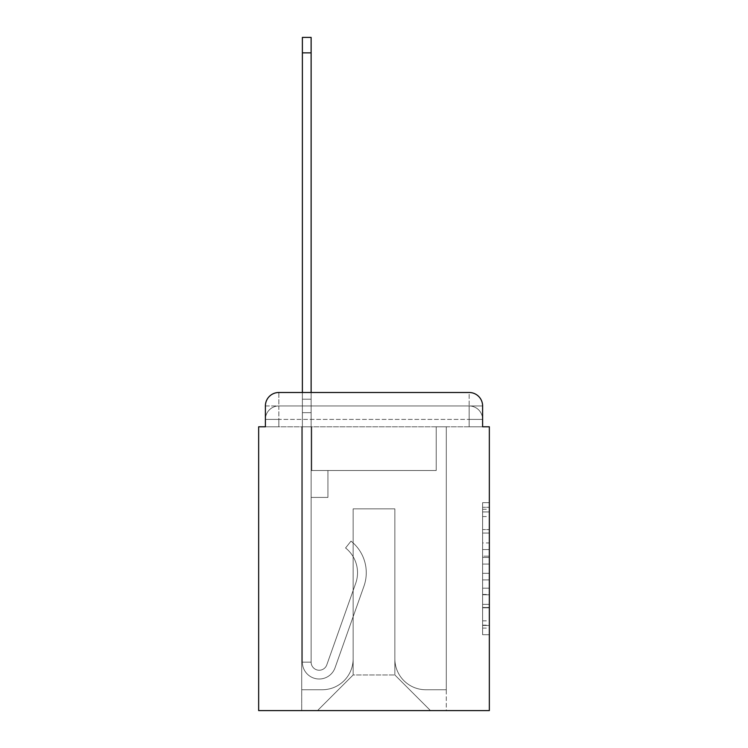 <?xml version="1.0" encoding="UTF-8"?>
<svg xmlns="http://www.w3.org/2000/svg" width="748" height="748" viewBox="0 0 748 748"><rect width="100%" height="100%" fill="white"/><g stroke="black" fill="none" stroke-linecap="round" stroke-linejoin="round"><path stroke-width="0.56" stroke-dasharray="3.74 2.81" d="M482.61 542.955L482.61 564.076L489.342 564.076L489.342 628.105L489.342 509.285L489.342 564.076L482.61 564.076L482.61 507.303L482.61 634.706L482.61 502.684L482.61 625.468L489.342 625.468L482.61 625.468L489.342 625.468L482.61 625.468L482.61 604.347L482.61 634.706L489.342 634.706L489.342 502.684L489.342 625.141L489.342 573.314L482.61 573.314L489.342 573.314L489.342 604.347L489.342 511.922L482.61 511.922L489.342 511.922L489.342 634.706L489.342 509.285L489.342 634.706L482.61 634.706L482.61 502.684L489.342 502.684L489.342 509.285L489.342 502.684L489.342 509.285L489.342 502.684L489.342 507.303L489.342 502.684L482.61 502.684L482.61 511.922L489.342 511.922L482.61 511.922L482.61 542.955L489.342 542.955M278.836 426.79L265.39 426.79L265.39 419.394L469.164 419.394L265.39 419.394L278.836 419.394L278.836 405.949L469.164 405.949L278.836 405.949L469.164 405.949L469.164 419.394L482.61 419.394L469.164 419.394L469.164 405.949L469.164 419.394L482.61 419.394L469.164 419.394L482.61 419.394L469.164 419.394L482.61 419.394L469.164 419.394L482.61 419.394L469.164 419.394L482.61 419.394L469.164 419.394L482.61 419.394L469.164 419.394L482.61 419.394L469.164 419.394L482.61 419.394L469.164 419.394L482.61 419.394L469.164 419.394L482.61 419.394L469.164 419.394L482.61 419.394L469.164 419.394L482.61 419.394L469.164 419.394L482.61 419.394L469.164 419.394L482.61 419.394L469.164 419.394L482.61 419.394L469.164 419.394L482.61 419.394L469.164 419.394L469.164 405.949L469.164 419.394L469.164 405.949L469.164 419.394L469.164 405.949L469.164 419.394L469.164 405.949L469.164 419.394L469.164 405.949L469.164 419.394L469.164 405.949L469.164 419.394L469.164 405.949L469.164 419.394L469.164 405.949L469.164 419.394L469.164 405.949L469.164 419.394L469.164 405.949L469.164 419.394L469.164 405.949L469.164 419.394L469.164 405.949L469.164 419.394L469.164 405.949L469.164 419.394L469.164 405.949L469.164 419.394L469.164 405.949L469.164 419.394L469.164 405.949L482.61 405.949L278.836 405.949L469.164 405.949L278.836 405.949L469.164 405.949L278.836 405.949L469.164 405.949L278.836 405.949L469.164 405.949L278.836 405.949L469.164 405.949L278.836 405.949L469.164 405.949L278.836 405.949L469.164 405.949L278.836 405.949L469.164 405.949L469.164 426.79L265.39 426.79L265.39 419.394L278.836 419.394L278.836 405.949L265.39 405.949A13.455 13.455 0 0 1 278.836 392.494A13.455 13.455 0 0 0 265.39 405.949L278.836 405.949A13.455 13.455 0 0 0 265.39 419.394L278.836 419.394L265.39 419.394L278.836 419.394L265.39 419.394L278.836 419.394L265.39 419.394L278.836 419.394L265.39 419.394L278.836 419.394L265.39 419.394L278.836 419.394L265.39 419.394L278.836 419.394L265.39 419.394L278.836 419.394L265.39 419.394L278.836 419.394L265.39 419.394L278.836 419.394L265.39 419.394L278.836 419.394L265.39 419.394L278.836 419.394L265.39 419.394L278.836 419.394L265.39 419.394L278.836 419.394L265.39 419.394L265.39 426.79L265.39 419.394L265.39 426.79L265.39 419.394L265.39 426.79L265.39 419.394L265.39 426.79L265.39 419.394L265.39 426.79L265.39 419.394L265.39 426.79L265.39 419.394L265.39 426.79L265.39 419.394L265.39 426.79L258.658 426.79L258.658 710.6L489.342 710.6L489.342 426.79L482.61 426.79L482.61 405.949A13.455 13.455 0 0 0 469.164 392.494L278.836 392.494A13.455 13.455 0 0 0 265.39 405.949L265.39 426.79L482.61 426.79L469.164 426.79L482.61 426.79L469.164 426.79L482.61 426.79L469.164 426.79L482.61 426.79L469.164 426.79L482.61 426.79L469.164 426.79L482.61 426.79L469.164 426.79L482.61 426.79L469.164 426.79L482.61 426.79L469.164 426.79L482.61 426.79L469.164 426.79L482.61 426.79L469.164 426.79L482.61 426.79L469.164 426.79L482.61 426.79L469.164 426.79L482.61 426.79L469.164 426.79L482.61 426.79L469.164 426.79L482.61 426.79L469.164 426.79L482.61 426.79L469.164 426.79L482.61 426.79L469.164 426.79L469.164 392.494L278.836 392.494L278.836 405.949A13.455 13.455 0 0 0 265.39 419.394L278.836 419.394L265.39 419.394A13.455 13.455 0 0 1 278.836 405.949A13.455 13.455 0 0 0 265.39 419.394A13.455 13.455 0 0 1 278.836 405.949A13.455 13.455 0 0 0 265.39 419.394A13.455 13.455 0 0 1 278.836 405.949A13.455 13.455 0 0 0 265.39 419.394A13.455 13.455 0 0 1 278.836 405.949A13.455 13.455 0 0 0 265.39 419.394A13.455 13.455 0 0 1 278.836 405.949A13.455 13.455 0 0 0 265.39 419.394A13.455 13.455 0 0 1 278.836 405.949A13.455 13.455 0 0 0 265.39 419.394A13.455 13.455 0 0 1 278.836 405.949A13.455 13.455 0 0 0 265.39 419.394A13.455 13.455 0 0 1 278.836 405.949L278.836 392.494A13.455 13.455 0 0 0 265.39 405.949L265.39 426.79L278.836 426.79L278.836 419.394L278.836 426.79L278.836 419.394L278.836 426.79L278.836 419.394L278.836 426.79L278.836 419.394L278.836 426.79L278.836 419.394L278.836 426.79L278.836 419.394L278.836 426.79L278.836 419.394L278.836 426.79L278.836 419.394L278.836 426.79L278.836 419.394L278.836 426.79L278.836 419.394L278.836 426.79L278.836 419.394L278.836 426.79L278.836 419.394L278.836 426.79L278.836 419.394L278.836 426.79L278.836 419.394L278.836 426.79L278.836 419.394L278.836 426.79L278.836 419.394L278.836 426.79L265.39 426.79L278.836 426.79M489.342 556.157L489.342 549.556L489.342 556.157L482.61 556.157L482.61 529.584L482.61 607.806L482.61 588.171L489.342 588.171L482.61 588.171L482.61 634.706L489.342 634.706L482.61 634.706L489.342 634.706L482.61 634.706L482.61 502.684L489.342 502.684L482.61 502.684L489.342 502.684L482.61 502.684L482.61 556.157L489.342 556.157M302.379 392.494L311.121 392.494L311.121 399.217L311.121 37.4L311.121 470.511L327.933 470.511L311.121 470.511L327.933 470.511L311.121 470.511L311.121 662.176A8.069 8.069 0 0 0 326.792 664.869A8.069 8.069 0 0 1 311.121 662.176A8.069 8.069 0 0 0 326.792 664.869L355.711 583.29A31.612 31.612 0 0 0 345.567 547.975A31.612 31.612 0 0 1 355.711 583.29A31.612 31.612 0 0 0 345.567 547.975L350.999 541.122A40.355 40.355 0 0 1 363.949 586.208L335.039 667.796A16.811 16.811 0 0 1 302.379 662.176L302.379 399.217L311.121 399.217L311.121 37.4L311.121 470.511L311.121 37.4L311.121 470.511L327.933 470.511L327.933 497.411L327.933 470.511L327.933 497.411L311.121 497.411L311.121 662.176L302.379 662.176L302.379 399.217L311.121 399.217L311.121 37.4L311.121 470.511L327.933 470.511L311.121 470.511L311.121 497.411L311.121 37.4L311.121 470.511L327.933 470.511L311.121 470.511L327.933 470.511L327.933 497.411L311.121 497.411L311.121 662.176L302.379 662.176L302.379 37.4L302.379 412.672L302.379 399.217L311.121 399.217L311.121 37.4L311.121 662.176A8.069 8.069 0 0 0 326.792 664.869L355.711 583.29A31.612 31.612 0 0 0 345.567 547.975L350.999 541.122A40.355 40.355 0 0 1 363.949 586.208L335.039 667.796A16.811 16.811 0 0 1 302.379 662.176L302.379 399.217L311.121 399.217L311.121 37.4L311.121 470.511L311.121 37.4L311.121 470.511L327.933 470.511L327.933 497.411L311.121 497.411L311.121 470.511L327.933 470.511L311.121 470.511L311.121 662.176A8.069 8.069 0 0 0 326.792 664.869A8.069 8.069 0 0 1 311.121 662.176L302.379 662.176L302.379 399.217L311.121 399.217L311.121 37.4L311.121 470.511L311.121 37.4L311.121 470.511L327.933 470.511L311.121 470.511L327.933 470.511L327.933 497.411L311.121 497.411L311.121 662.176L302.379 662.176L302.379 399.217L311.121 399.217L311.121 37.4L311.121 412.672L311.121 37.4L302.379 37.4L302.379 412.672L302.379 399.217L311.121 399.217L311.121 497.411L311.121 399.217L302.379 399.217L311.121 399.217L302.379 399.217L302.379 37.4L302.379 412.672L302.379 399.217L311.121 399.217L302.379 399.217L311.121 399.217L302.379 399.217L302.379 37.4L302.379 412.672L302.379 399.217L311.121 399.217L302.379 399.217L311.121 399.217L302.379 399.217L302.379 37.4L302.379 412.672L302.379 399.217L311.121 399.217L302.379 399.217L311.121 399.217L302.379 399.217L302.379 37.4L302.379 412.672L302.379 399.217L311.121 399.217L302.379 399.217L311.121 399.217L302.379 399.217L302.379 37.4L302.379 412.672L302.379 399.217L311.121 399.217L302.379 399.217L311.121 399.217L302.379 399.217L302.379 37.4L302.379 412.672L302.379 399.217L311.121 399.217L302.379 399.217L311.121 399.217L302.379 399.217L302.379 37.4L302.379 412.672L302.379 399.217L311.121 399.217L302.379 399.217L311.121 399.217L302.379 399.217L302.379 37.4L302.379 412.672L302.379 399.217L311.121 399.217L302.379 399.217L311.121 399.217L302.379 399.217L302.379 37.4L302.379 412.672L302.379 399.217L311.121 399.217L302.379 399.217L311.121 399.217L302.379 399.217L302.379 37.4L302.379 412.672L302.379 399.217L311.121 399.217L302.379 399.217L311.121 399.217L302.379 399.217L302.379 37.4L302.379 412.672L311.121 412.672L311.121 470.511L327.933 470.511L327.933 497.411L327.933 470.511L311.121 470.511L327.933 470.511L311.121 470.511L311.121 662.176A8.069 8.069 0 0 0 326.792 664.869L355.711 583.29A31.612 31.612 0 0 0 345.567 547.975A31.612 31.612 0 0 1 355.711 583.29A31.612 31.612 0 0 0 345.567 547.975L350.999 541.122A40.355 40.355 0 0 1 363.949 586.208L335.039 667.796A16.811 16.811 0 0 1 302.379 662.176L302.379 412.672L311.121 412.672L311.121 399.217L302.379 399.217L311.121 399.217L302.379 399.217L311.121 399.217L311.121 470.511L311.121 412.672L311.121 470.511L327.933 470.511L327.933 497.411L327.933 470.511L327.933 497.411L311.121 497.411L311.121 662.176A8.069 8.069 0 0 0 326.792 664.869L355.711 583.29A31.612 31.612 0 0 0 345.567 547.975L350.999 541.122A40.355 40.355 0 0 1 363.949 586.208L335.039 667.796A16.811 16.811 0 0 1 302.379 662.176L302.379 412.672L311.121 412.672L311.121 399.217L302.379 399.217L302.379 37.4L302.379 412.672L311.121 412.672L311.121 470.511L327.933 470.511L311.121 470.511L311.121 497.411L311.121 399.217L302.379 399.217L311.121 399.217L302.379 399.217L302.379 37.4L302.379 412.672L311.121 412.672L311.121 470.511L327.933 470.511L311.121 470.511L327.933 470.511L327.933 497.411L311.121 497.411L311.121 662.176L302.379 662.176L302.379 412.672L311.121 412.672L311.121 399.217L302.379 399.217L311.121 399.217L302.379 399.217L311.121 399.217L302.379 399.217L302.379 37.4L302.379 412.672L311.121 412.672L311.121 662.176L302.379 662.176L302.379 412.672L311.121 412.672L311.121 399.217L302.379 399.217L311.121 399.217L302.379 399.217L302.379 52.865L302.379 412.672L311.121 412.672L311.121 470.511L311.121 412.672L311.121 470.511L327.933 470.511L327.933 497.411L311.121 497.411L311.121 470.511L327.933 470.511L311.121 470.511L311.121 662.176A8.069 8.069 0 0 0 326.792 664.869A8.069 8.069 0 0 1 311.121 662.176A8.069 8.069 0 0 0 326.792 664.869L355.711 583.29A31.612 31.612 0 0 0 345.567 547.975A31.612 31.612 0 0 1 355.711 583.29A31.612 31.612 0 0 0 345.567 547.975L350.999 541.122A40.355 40.355 0 0 1 363.949 586.208L335.039 667.796A16.811 16.811 0 0 1 302.379 662.176L302.379 412.672L311.121 412.672L311.121 470.511L327.933 470.511L311.121 470.511L327.933 470.511L327.933 497.411L311.121 497.411L311.121 662.176L302.379 662.176L302.379 412.672L311.121 412.672L311.121 497.411L311.121 470.511L327.933 470.511L327.933 497.411L327.933 470.511L311.121 470.511L327.933 470.511L311.121 470.511L311.121 662.176L302.379 662.176L302.379 412.672L311.121 412.672L311.121 470.511L327.933 470.511L327.933 497.411L327.933 470.511L327.933 497.411L311.121 497.411L311.121 662.176A8.069 8.069 0 0 0 326.792 664.869L355.711 583.29A31.612 31.612 0 0 0 345.567 547.975L350.999 541.122A40.355 40.355 0 0 1 363.949 586.208L335.039 667.796A16.811 16.811 0 0 1 302.379 662.176L302.379 412.672L311.121 412.672L311.121 470.511L327.933 470.511L311.121 470.511L311.121 497.411L311.121 470.511L327.933 470.511L311.121 470.511L327.933 470.511L327.933 497.411L311.121 497.411L311.121 662.176A8.069 8.069 0 0 0 326.792 664.869A8.069 8.069 0 0 1 311.121 662.176L302.379 662.176L302.379 412.672L311.121 412.672L311.121 662.176L302.379 662.176L302.379 412.672L311.121 412.672L311.121 470.511L327.933 470.511L327.933 497.411L311.121 497.411L311.121 470.511L327.933 470.511L311.121 470.511L311.121 662.176A8.069 8.069 0 0 0 326.792 664.869L355.711 583.29A31.612 31.612 0 0 0 345.567 547.975A31.612 31.612 0 0 1 355.711 583.29A31.612 31.612 0 0 0 345.567 547.975L350.999 541.122A40.355 40.355 0 0 1 363.949 586.208L335.039 667.796A16.811 16.811 0 0 1 302.379 662.176L302.379 412.672L311.121 412.672L311.121 470.511L327.933 470.511L311.121 470.511L327.933 470.511L327.933 497.411L311.121 497.411L311.121 662.176A8.069 8.069 0 0 0 326.792 664.869L355.711 583.29A31.612 31.612 0 0 0 345.567 547.975L350.999 541.122A40.355 40.355 0 0 1 363.949 586.208L335.039 667.796A16.811 16.811 0 0 1 302.379 662.176L302.379 412.672L311.121 412.672L311.121 497.411L311.121 470.511L327.933 470.511L327.933 497.411L327.933 470.511L311.121 470.511L327.933 470.511L311.121 470.511L311.121 662.176L302.379 662.176L302.379 412.672L311.121 412.672L311.121 470.511L327.933 470.511L327.933 497.411L327.933 470.511L327.933 497.411L311.121 497.411L311.121 662.176L302.379 662.176L302.379 412.672L311.121 412.672L302.379 412.672L311.121 412.672L302.379 412.672L311.121 412.672L302.379 412.672L311.121 412.672L302.379 412.672L311.121 412.672L302.379 412.672L311.121 412.672L302.379 412.672L311.121 412.672L302.379 412.672L311.121 412.672L302.379 412.672L311.121 412.672L302.379 412.672L302.379 662.176L302.379 399.217L311.121 399.217L302.379 399.217L311.121 399.217L302.379 399.217L302.379 392.494M394.851 658.82A30.939 30.939 0 0 0 425.78 689.75A30.939 30.939 0 0 1 394.851 658.82L394.851 508.846L394.851 658.82A30.939 30.939 0 0 0 425.78 689.75L446.294 689.75L425.78 689.75A30.939 30.939 0 0 1 394.851 658.82L394.851 508.846L353.149 508.846L394.851 508.846L394.851 658.82A30.939 30.939 0 0 0 425.78 689.75L446.294 689.75L425.78 689.75A30.939 30.939 0 0 1 394.851 658.82L394.851 508.846L353.149 508.846L353.149 658.82L353.149 508.846L394.851 508.846L394.851 658.82A30.939 30.939 0 0 0 425.78 689.75L446.294 689.75L425.78 689.75A30.939 30.939 0 0 1 394.851 658.82L394.851 508.846L353.149 508.846L353.149 658.82A30.939 30.939 0 0 1 322.22 689.75A30.939 30.939 0 0 0 353.149 658.82L353.149 508.846L394.851 508.846L394.851 658.82A30.939 30.939 0 0 0 425.78 689.75L446.294 689.75L425.78 689.75A30.939 30.939 0 0 1 394.851 658.82L394.851 508.846L353.149 508.846L353.149 658.82A30.939 30.939 0 0 1 322.22 689.75L301.706 689.75L322.22 689.75A30.939 30.939 0 0 0 353.149 658.82L353.149 508.846L394.851 508.846L394.851 658.82A30.939 30.939 0 0 0 425.78 689.75L446.294 689.75L425.78 689.75A30.939 30.939 0 0 1 394.851 658.82L394.851 508.846L353.149 508.846L353.149 658.82A30.939 30.939 0 0 1 322.22 689.75L301.706 689.75L322.22 689.75A30.939 30.939 0 0 0 353.149 658.82L353.149 508.846L394.851 508.846L394.851 658.82A30.939 30.939 0 0 0 425.78 689.75L446.294 689.75L425.78 689.75A30.939 30.939 0 0 1 394.851 658.82L394.851 508.846L353.149 508.846L353.149 658.82A30.939 30.939 0 0 1 322.22 689.75L301.706 689.75L322.22 689.75A30.939 30.939 0 0 0 353.149 658.82L353.149 508.846L394.851 508.846L394.851 658.82A30.939 30.939 0 0 0 425.78 689.75L446.294 689.75L425.78 689.75A30.939 30.939 0 0 1 394.851 658.82L394.851 508.846L353.149 508.846L353.149 658.82A30.939 30.939 0 0 1 322.22 689.75L301.706 689.75L322.22 689.75A30.939 30.939 0 0 0 353.149 658.82L353.149 508.846L394.851 508.846L394.851 658.82A30.939 30.939 0 0 0 425.78 689.75L446.294 689.75L425.78 689.75A30.939 30.939 0 0 1 394.851 658.82L394.851 508.846L353.149 508.846L353.149 658.82A30.939 30.939 0 0 1 322.22 689.75L301.706 689.75L322.22 689.75A30.939 30.939 0 0 0 353.149 658.82L353.149 508.846L394.851 508.846L394.851 658.82A30.939 30.939 0 0 0 425.78 689.75L446.294 689.75L425.78 689.75A30.939 30.939 0 0 1 394.851 658.82L394.851 508.846L353.149 508.846L353.149 658.82A30.939 30.939 0 0 1 322.22 689.75L301.706 689.75L322.22 689.75A30.939 30.939 0 0 0 353.149 658.82L353.149 508.846L394.851 508.846L394.851 658.82A30.939 30.939 0 0 0 425.78 689.75L446.294 689.75L425.78 689.75A30.939 30.939 0 0 1 394.851 658.82L394.851 508.846L353.149 508.846L353.149 658.82A30.939 30.939 0 0 1 322.22 689.75L301.706 689.75L322.22 689.75A30.939 30.939 0 0 0 353.149 658.82L353.149 508.846L394.851 508.846L394.851 658.82A30.939 30.939 0 0 0 425.78 689.75L446.294 689.75L425.78 689.75A30.939 30.939 0 0 1 394.851 658.82L394.851 508.846L353.149 508.846L353.149 658.82A30.939 30.939 0 0 1 322.22 689.75L301.706 689.75L322.22 689.75A30.939 30.939 0 0 0 353.149 658.82L353.149 508.846L394.851 508.846L394.851 658.82A30.939 30.939 0 0 0 425.78 689.75L446.294 689.75L425.78 689.75A30.939 30.939 0 0 1 394.851 658.82L394.851 508.846L353.149 508.846L353.149 658.82A30.939 30.939 0 0 1 322.22 689.75L301.706 689.75L322.22 689.75A30.939 30.939 0 0 0 353.149 658.82L353.149 508.846L394.851 508.846L394.851 658.82A30.939 30.939 0 0 0 425.78 689.75L446.294 689.75L425.78 689.75A30.939 30.939 0 0 1 394.851 658.82L394.851 508.846L353.149 508.846L353.149 658.82A30.939 30.939 0 0 1 322.22 689.75L301.706 689.75L322.22 689.75A30.939 30.939 0 0 0 353.149 658.82L353.149 508.846L394.851 508.846L394.851 658.82A30.939 30.939 0 0 0 425.78 689.75L446.294 689.75L425.78 689.75A30.939 30.939 0 0 1 394.851 658.82L394.851 508.846L353.149 508.846L353.149 658.82A30.939 30.939 0 0 1 322.22 689.75L301.706 689.75L322.22 689.75A30.939 30.939 0 0 0 353.149 658.82L353.149 508.846L394.851 508.846L394.851 658.82A30.939 30.939 0 0 0 425.78 689.75L446.294 689.75L425.78 689.75A30.939 30.939 0 0 1 394.851 658.82L394.851 508.846L353.149 508.846L353.149 658.82A30.939 30.939 0 0 1 322.22 689.75L301.706 689.75L322.22 689.75A30.939 30.939 0 0 0 353.149 658.82L353.149 508.846L394.851 508.846L394.851 658.82A30.939 30.939 0 0 0 425.78 689.75L446.294 689.75L425.78 689.75A30.939 30.939 0 0 1 394.851 658.82L394.851 508.846L353.149 508.846L353.149 658.82A30.939 30.939 0 0 1 322.22 689.75L301.706 689.75L322.22 689.75A30.939 30.939 0 0 0 353.149 658.82L353.149 508.846L394.851 508.846L394.851 658.82M301.706 426.79L301.706 689.75L322.22 689.75A30.939 30.939 0 0 0 353.149 658.82A30.939 30.939 0 0 1 322.22 689.75L301.706 689.75L301.706 426.79L311.794 426.79L311.794 470.511L436.206 470.511L311.794 470.511L436.206 470.511L311.794 470.511L436.206 470.511L311.794 470.511L436.206 470.511L311.794 470.511L436.206 470.511L311.794 470.511L436.206 470.511L311.794 470.511L436.206 470.511L311.794 470.511L436.206 470.511L311.794 470.511L436.206 470.511L311.794 470.511L436.206 470.511L311.794 470.511L436.206 470.511L311.794 470.511L436.206 470.511L311.794 470.511L436.206 470.511L311.794 470.511L436.206 470.511L311.794 470.511L436.206 470.511L311.794 470.511L436.206 470.511L311.794 470.511L436.206 470.511L311.794 470.511L436.206 470.511L311.794 470.511L311.794 426.79L301.706 426.79L301.706 689.75L301.706 426.79L311.794 426.79L311.794 470.511L311.794 426.79L301.706 426.79L301.706 689.75L301.706 426.79L311.794 426.79L311.794 470.511L311.794 426.79L301.706 426.79L301.706 689.75L301.706 426.79L311.794 426.79L311.794 470.511L311.794 426.79L301.706 426.79L301.706 689.75L301.706 426.79L311.794 426.79L311.794 470.511L311.794 426.79L301.706 426.79L301.706 689.75L301.706 426.79L311.794 426.79L311.794 470.511L311.794 426.79L301.706 426.79L301.706 689.75L301.706 426.79L311.794 426.79L311.794 470.511L311.794 426.79L301.706 426.79L301.706 689.75L301.706 426.79L311.794 426.79L311.794 470.511L311.794 426.79L301.706 426.79L301.706 689.75L301.706 426.79L311.794 426.79L311.794 470.511L311.794 426.79L301.706 426.79L301.706 689.75L301.706 426.79L311.794 426.79L311.794 470.511L311.794 426.79L301.706 426.79L301.706 689.75L301.706 426.79L311.794 426.79L311.794 470.511L311.794 426.79L301.706 426.79L301.706 689.75L301.706 426.79L311.794 426.79L311.794 470.511L311.794 426.79L301.706 426.79L301.706 689.75L301.706 426.79L311.794 426.79L311.794 470.511L311.794 426.79L301.706 426.79L301.706 689.75L301.706 426.79L311.794 426.79L311.794 470.511L311.794 426.79L301.706 426.79L301.706 689.75L301.706 426.79L311.794 426.79L311.794 470.511L311.794 426.79L301.706 426.79L301.706 689.75L301.706 426.79L311.794 426.79L311.794 470.511L311.794 426.79L301.706 426.79L301.706 689.75L322.22 689.75A30.939 30.939 0 0 0 353.149 658.82L353.149 508.846L353.149 658.82A30.939 30.939 0 0 1 322.22 689.75A30.939 30.939 0 0 0 353.149 658.82L353.149 508.846L394.851 508.846L353.149 508.846L353.149 658.82A30.939 30.939 0 0 1 322.22 689.75L301.706 689.75L301.706 426.79L311.794 426.79L311.794 470.511L311.794 426.79L301.706 426.79L301.706 710.6L317.507 710.6L301.706 710.6L301.706 426.79L311.794 426.79L311.794 470.511L311.794 426.79L301.706 426.79M436.206 426.79L436.206 470.511L436.206 426.79L446.294 426.79L446.294 689.75L425.78 689.75L446.294 689.75L446.294 426.79L436.206 426.79L436.206 470.511L436.206 426.79L446.294 426.79L446.294 689.75L446.294 426.79L436.206 426.79L436.206 470.511L436.206 426.79L446.294 426.79L446.294 689.75L446.294 426.79L436.206 426.79L436.206 470.511L436.206 426.79L446.294 426.79L446.294 689.75L446.294 426.79L436.206 426.79L436.206 470.511L436.206 426.79L446.294 426.79L446.294 689.75L446.294 426.79L436.206 426.79L436.206 470.511L436.206 426.79L446.294 426.79L446.294 689.75L446.294 426.79L436.206 426.79L436.206 470.511L436.206 426.79L446.294 426.79L446.294 689.75L446.294 426.79L436.206 426.79L436.206 470.511L436.206 426.79L446.294 426.79L446.294 689.75L446.294 426.79L436.206 426.79L436.206 470.511L436.206 426.79L446.294 426.79L446.294 689.75L446.294 426.79L436.206 426.79L436.206 470.511L436.206 426.79L446.294 426.79L446.294 689.75L446.294 426.79L436.206 426.79L436.206 470.511L436.206 426.79L446.294 426.79L446.294 689.75L446.294 426.79L436.206 426.79L436.206 470.511L436.206 426.79L446.294 426.79L446.294 689.75L446.294 426.79L436.206 426.79L436.206 470.511L436.206 426.79L446.294 426.79L446.294 689.75L446.294 426.79L436.206 426.79L436.206 470.511L436.206 426.79L446.294 426.79L446.294 689.75L446.294 426.79L436.206 426.79L436.206 470.511L436.206 426.79L446.294 426.79L446.294 689.75L446.294 426.79L436.206 426.79L436.206 470.511L436.206 426.79L446.294 426.79L446.294 689.75L446.294 426.79L436.206 426.79L436.206 470.511L436.206 426.79L446.294 426.79L446.294 689.75L446.294 426.79L436.206 426.79L436.206 470.511L436.206 426.79L446.294 426.79L446.294 710.6L317.507 710.6L446.294 710.6L446.294 426.79L436.206 426.79M394.851 508.846L394.851 674.958L394.851 508.846L353.149 508.846L353.149 674.958L394.851 674.958L353.149 674.958L353.149 508.846L353.149 674.958L317.507 710.6L353.149 674.958L317.507 710.6L353.149 674.958L353.149 508.846L394.851 508.846L394.851 674.958L430.493 710.6L394.851 674.958L430.493 710.6L394.851 674.958L394.851 508.846L353.149 508.846L394.851 508.846M482.61 426.79L469.164 426.79L469.164 419.394L469.164 426.79L469.164 419.394L469.164 426.79L469.164 419.394L469.164 426.79L469.164 419.394L469.164 426.79L469.164 419.394L469.164 426.79L469.164 419.394L469.164 426.79L469.164 419.394L469.164 426.79L469.164 419.394L469.164 426.79L469.164 419.394L469.164 426.79L469.164 419.394L469.164 426.79L469.164 419.394L469.164 426.79L469.164 419.394L469.164 426.79L469.164 419.394L469.164 426.79L469.164 419.394L469.164 426.79L469.164 419.394L469.164 426.79L469.164 419.394L469.164 426.79L469.164 419.394L469.164 426.79L482.61 426.79L482.61 419.394A13.455 13.455 0 0 0 469.164 405.949L469.164 392.494A13.455 13.455 0 0 1 482.61 405.949L482.61 419.394A13.455 13.455 0 0 0 469.164 405.949A13.455 13.455 0 0 1 482.61 419.394A13.455 13.455 0 0 0 469.164 405.949A13.455 13.455 0 0 1 482.61 419.394A13.455 13.455 0 0 0 469.164 405.949A13.455 13.455 0 0 1 482.61 419.394A13.455 13.455 0 0 0 469.164 405.949A13.455 13.455 0 0 1 482.61 419.394A13.455 13.455 0 0 0 469.164 405.949A13.455 13.455 0 0 1 482.61 419.394A13.455 13.455 0 0 0 469.164 405.949A13.455 13.455 0 0 1 482.61 419.394A13.455 13.455 0 0 0 469.164 405.949A13.455 13.455 0 0 1 482.61 419.394A13.455 13.455 0 0 0 469.164 405.949A13.455 13.455 0 0 1 482.61 419.394L482.61 426.79M469.164 392.494A13.455 13.455 0 0 1 482.61 405.949A13.455 13.455 0 0 0 469.164 392.494M482.61 564.076L489.342 564.076L482.61 564.076M482.61 507.303L482.61 502.684L482.61 507.303L489.342 507.303L482.61 507.303M482.61 607.479L482.61 579.915L482.61 607.479L489.342 607.479L482.61 607.479M482.61 579.915L482.61 573.314L489.342 573.314L482.61 573.314L482.61 579.915L489.342 579.915L482.61 579.915M482.61 529.584L482.61 511.922L482.61 529.584L489.342 529.584L482.61 529.584M482.61 502.684L489.342 502.684L482.61 502.684L482.61 509.285L482.61 502.684L489.342 502.684M482.61 634.706L489.342 634.706L482.61 634.706L482.61 628.105L482.61 634.706M326.792 664.869A8.069 8.069 0 0 1 311.121 662.176A8.069 8.069 0 0 0 326.792 664.869L355.711 583.29A31.612 31.612 0 0 0 345.567 547.975A31.612 31.612 0 0 1 355.711 583.29A31.612 31.612 0 0 0 345.567 547.975L350.999 541.122A40.355 40.355 0 0 1 363.949 586.208L335.039 667.796A16.811 16.811 0 0 1 302.379 662.176A16.811 16.811 0 0 0 335.039 667.796A16.811 16.811 0 0 1 302.379 662.176A16.811 16.811 0 0 0 335.039 667.796A16.811 16.811 0 0 1 302.379 662.176A16.811 16.811 0 0 0 335.039 667.796A16.811 16.811 0 0 1 302.379 662.176A16.811 16.811 0 0 0 335.039 667.796A16.811 16.811 0 0 1 302.379 662.176A16.811 16.811 0 0 0 335.039 667.796A16.811 16.811 0 0 1 302.379 662.176A16.811 16.811 0 0 0 335.039 667.796A16.811 16.811 0 0 1 302.379 662.176A16.811 16.811 0 0 0 335.039 667.796A16.811 16.811 0 0 1 302.379 662.176A16.811 16.811 0 0 0 335.039 667.796A16.811 16.811 0 0 1 302.379 662.176A16.811 16.811 0 0 0 335.039 667.796A16.811 16.811 0 0 1 302.379 662.176A16.811 16.811 0 0 0 335.039 667.796A16.811 16.811 0 0 1 302.379 662.176L311.121 662.176A8.069 8.069 0 0 0 326.792 664.869L355.711 583.29A31.612 31.612 0 0 0 345.567 547.975L350.999 541.122A40.355 40.355 0 0 1 363.949 586.208L335.039 667.796A16.811 16.811 0 0 1 302.379 662.176L311.121 662.176A8.069 8.069 0 0 0 326.792 664.869A8.069 8.069 0 0 1 311.121 662.176A8.069 8.069 0 0 0 326.792 664.869L355.711 583.29A31.612 31.612 0 0 0 345.567 547.975A31.612 31.612 0 0 1 355.711 583.29A31.612 31.612 0 0 0 345.567 547.975L350.999 541.122A40.355 40.355 0 0 1 363.949 586.208L335.039 667.796A16.811 16.811 0 0 1 302.379 662.176A16.811 16.811 0 0 0 335.039 667.796A16.811 16.811 0 0 1 302.379 662.176L311.121 662.176L302.379 662.176A16.811 16.811 0 0 0 335.039 667.796A16.811 16.811 0 0 1 302.379 662.176A16.811 16.811 0 0 0 335.039 667.796A16.811 16.811 0 0 1 302.379 662.176L311.121 662.176A8.069 8.069 0 0 0 326.792 664.869L355.711 583.29A31.612 31.612 0 0 0 345.567 547.975L350.999 541.122A40.355 40.355 0 0 1 363.949 586.208L335.039 667.796A16.811 16.811 0 0 1 302.379 662.176L311.121 662.176A8.069 8.069 0 0 0 326.792 664.869A8.069 8.069 0 0 1 311.121 662.176A8.069 8.069 0 0 0 326.792 664.869L355.711 583.29A31.612 31.612 0 0 0 345.567 547.975A31.612 31.612 0 0 1 355.711 583.29A31.612 31.612 0 0 0 345.567 547.975L350.999 541.122A40.355 40.355 0 0 1 363.949 586.208L335.039 667.796A16.811 16.811 0 0 1 302.379 662.176A16.811 16.811 0 0 0 335.039 667.796A16.811 16.811 0 0 1 302.379 662.176L311.121 662.176A8.069 8.069 0 0 0 326.792 664.869L355.711 583.29A31.612 31.612 0 0 0 345.567 547.975L350.999 541.122A40.355 40.355 0 0 1 363.949 586.208L335.039 667.796A16.811 16.811 0 0 1 302.379 662.176L311.121 662.176A8.069 8.069 0 0 0 326.792 664.869A8.069 8.069 0 0 1 311.121 662.176A8.069 8.069 0 0 0 326.792 664.869L355.711 583.29A31.612 31.612 0 0 0 345.567 547.975A31.612 31.612 0 0 1 355.711 583.29A31.612 31.612 0 0 0 345.567 547.975L350.999 541.122A40.355 40.355 0 0 1 363.949 586.208L335.039 667.796A16.811 16.811 0 0 1 302.379 662.176A16.811 16.811 0 0 0 335.039 667.796A16.811 16.811 0 0 1 302.379 662.176L311.121 662.176L302.379 662.176A16.811 16.811 0 0 0 335.039 667.796A16.811 16.811 0 0 1 302.379 662.176A16.811 16.811 0 0 0 335.039 667.796A16.811 16.811 0 0 1 302.379 662.176L311.121 662.176A8.069 8.069 0 0 0 326.792 664.869L355.711 583.29A31.612 31.612 0 0 0 345.567 547.975L350.999 541.122A40.355 40.355 0 0 1 363.949 586.208L335.039 667.796A16.811 16.811 0 0 1 302.379 662.176L311.121 662.176A8.069 8.069 0 0 0 326.792 664.869A8.069 8.069 0 0 1 311.121 662.176A8.069 8.069 0 0 0 326.792 664.869L355.711 583.29A31.612 31.612 0 0 0 345.567 547.975A31.612 31.612 0 0 1 355.711 583.29A31.612 31.612 0 0 0 345.567 547.975L350.999 541.122A40.355 40.355 0 0 1 363.949 586.208L335.039 667.796A16.811 16.811 0 0 1 302.379 662.176A16.811 16.811 0 0 0 335.039 667.796A16.811 16.811 0 0 1 302.379 662.176L311.121 662.176A8.069 8.069 0 0 0 326.792 664.869L355.711 583.29A31.612 31.612 0 0 0 345.567 547.975L350.999 541.122A40.355 40.355 0 0 1 363.949 586.208L335.039 667.796A16.811 16.811 0 0 1 302.379 662.176L311.121 662.176A8.069 8.069 0 0 0 326.792 664.869A8.069 8.069 0 0 1 311.121 662.176A8.069 8.069 0 0 0 326.792 664.869L355.711 583.29A31.612 31.612 0 0 0 345.567 547.975A31.612 31.612 0 0 1 355.711 583.29A31.612 31.612 0 0 0 345.567 547.975L350.999 541.122A40.355 40.355 0 0 1 363.949 586.208L335.039 667.796A16.811 16.811 0 0 1 302.379 662.176A16.811 16.811 0 0 0 335.039 667.796A16.811 16.811 0 0 1 302.379 662.176L311.121 662.176L302.379 662.176A16.811 16.811 0 0 0 335.039 667.796A16.811 16.811 0 0 1 302.379 662.176A16.811 16.811 0 0 0 335.039 667.796A16.811 16.811 0 0 1 302.379 662.176L311.121 662.176A8.069 8.069 0 0 0 326.792 664.869L355.711 583.29A31.612 31.612 0 0 0 345.567 547.975L350.999 541.122A40.355 40.355 0 0 1 363.949 586.208L335.039 667.796A16.811 16.811 0 0 1 302.379 662.176L311.121 662.176A8.069 8.069 0 0 0 326.792 664.869A8.069 8.069 0 0 1 311.121 662.176A8.069 8.069 0 0 0 326.792 664.869L355.711 583.29A31.612 31.612 0 0 0 345.567 547.975A31.612 31.612 0 0 1 355.711 583.29A31.612 31.612 0 0 0 345.567 547.975L350.999 541.122A40.355 40.355 0 0 1 363.949 586.208L335.039 667.796A16.811 16.811 0 0 1 302.379 662.176A16.811 16.811 0 0 0 335.039 667.796A16.811 16.811 0 0 1 302.379 662.176L311.121 662.176A8.069 8.069 0 0 0 326.792 664.869L355.711 583.29A31.612 31.612 0 0 0 345.567 547.975L350.999 541.122A40.355 40.355 0 0 1 363.949 586.208L335.039 667.796A16.811 16.811 0 0 1 302.379 662.176L311.121 662.176A8.069 8.069 0 0 0 326.792 664.869A8.069 8.069 0 0 1 311.121 662.176A8.069 8.069 0 0 0 326.792 664.869L355.711 583.29A31.612 31.612 0 0 0 345.567 547.975A31.612 31.612 0 0 1 355.711 583.29A31.612 31.612 0 0 0 345.567 547.975L350.999 541.122A40.355 40.355 0 0 1 363.949 586.208L335.039 667.796A16.811 16.811 0 0 1 302.379 662.176A16.811 16.811 0 0 0 335.039 667.796A16.811 16.811 0 0 1 302.379 662.176L311.121 662.176L302.379 662.176A16.811 16.811 0 0 0 335.039 667.796A16.811 16.811 0 0 1 302.379 662.176A16.811 16.811 0 0 0 335.039 667.796L363.949 586.208A40.355 40.355 0 0 0 350.999 541.122A40.355 40.355 0 0 1 363.949 586.208A40.355 40.355 0 0 0 350.999 541.122A40.355 40.355 0 0 1 363.949 586.208A40.355 40.355 0 0 0 350.999 541.122A40.355 40.355 0 0 1 363.949 586.208A40.355 40.355 0 0 0 350.999 541.122A40.355 40.355 0 0 1 363.949 586.208A40.355 40.355 0 0 0 350.999 541.122A40.355 40.355 0 0 1 363.949 586.208A40.355 40.355 0 0 0 350.999 541.122A40.355 40.355 0 0 1 363.949 586.208A40.355 40.355 0 0 0 350.999 541.122A40.355 40.355 0 0 1 363.949 586.208A40.355 40.355 0 0 0 350.999 541.122A40.355 40.355 0 0 1 363.949 586.208A40.355 40.355 0 0 0 350.999 541.122A40.355 40.355 0 0 1 363.949 586.208A40.355 40.355 0 0 0 350.999 541.122A40.355 40.355 0 0 1 363.949 586.208A40.355 40.355 0 0 0 350.999 541.122A40.355 40.355 0 0 1 363.949 586.208A40.355 40.355 0 0 0 350.999 541.122A40.355 40.355 0 0 1 363.949 586.208A40.355 40.355 0 0 0 350.999 541.122A40.355 40.355 0 0 1 363.949 586.208A40.355 40.355 0 0 0 350.999 541.122A40.355 40.355 0 0 1 363.949 586.208A40.355 40.355 0 0 0 350.999 541.122A40.355 40.355 0 0 1 363.949 586.208A40.355 40.355 0 0 0 350.999 541.122A40.355 40.355 0 0 1 363.949 586.208A40.355 40.355 0 0 0 350.999 541.122A40.355 40.355 0 0 1 363.949 586.208A40.355 40.355 0 0 0 350.999 541.122A40.355 40.355 0 0 1 363.949 586.208A40.355 40.355 0 0 0 350.999 541.122A40.355 40.355 0 0 1 363.949 586.208A40.355 40.355 0 0 0 350.999 541.122A40.355 40.355 0 0 1 363.949 586.208A40.355 40.355 0 0 0 350.999 541.122A40.355 40.355 0 0 1 363.949 586.208A40.355 40.355 0 0 0 350.999 541.122A40.355 40.355 0 0 1 363.949 586.208A40.355 40.355 0 0 0 350.999 541.122A40.355 40.355 0 0 1 363.949 586.208A40.355 40.355 0 0 0 350.999 541.122A40.355 40.355 0 0 1 363.949 586.208A40.355 40.355 0 0 0 350.999 541.122L345.567 547.975A31.612 31.612 0 0 1 355.711 583.29A31.612 31.612 0 0 0 345.567 547.975L350.999 541.122L345.567 547.975A31.612 31.612 0 0 1 355.711 583.29L326.792 664.869A8.069 8.069 0 0 1 311.121 662.176A8.069 8.069 0 0 0 326.792 664.869L355.711 583.29L326.792 664.869A8.069 8.069 0 0 1 311.121 662.176A8.069 8.069 0 0 0 326.792 664.869L355.711 583.29L326.792 664.869A8.069 8.069 0 0 1 311.121 662.176L302.379 662.176L311.121 662.176A8.069 8.069 0 0 0 326.792 664.869L355.711 583.29A31.612 31.612 0 0 0 345.567 547.975L350.999 541.122L345.567 547.975A31.612 31.612 0 0 1 355.711 583.29L326.792 664.869A8.069 8.069 0 0 1 311.121 662.176A8.069 8.069 0 0 0 326.792 664.869L355.711 583.29A31.612 31.612 0 0 0 345.567 547.975L350.999 541.122L345.567 547.975A31.612 31.612 0 0 1 355.711 583.29L326.792 664.869A8.069 8.069 0 0 1 311.121 662.176A8.069 8.069 0 0 0 326.792 664.869L355.711 583.29A31.612 31.612 0 0 0 345.567 547.975L350.999 541.122L345.567 547.975A31.612 31.612 0 0 1 355.711 583.29L326.792 664.869A8.069 8.069 0 0 1 311.121 662.176L311.121 470.511L327.933 470.511L311.121 470.511L311.121 662.176A8.069 8.069 0 0 0 326.792 664.869L355.711 583.29A31.612 31.612 0 0 0 345.567 547.975L350.999 541.122L345.567 547.975A31.612 31.612 0 0 1 355.711 583.29L326.792 664.869A8.069 8.069 0 0 1 311.121 662.176L311.121 470.511L327.933 470.511L311.121 470.511L327.933 470.511L327.933 497.411L311.121 497.411L311.121 662.176A8.069 8.069 0 0 0 326.792 664.869L355.711 583.29A31.612 31.612 0 0 0 345.567 547.975L350.999 541.122L345.567 547.975A31.612 31.612 0 0 1 355.711 583.29L326.792 664.869A8.069 8.069 0 0 1 311.121 662.176L311.121 470.511L311.121 662.176A8.069 8.069 0 0 0 326.792 664.869L355.711 583.29A31.612 31.612 0 0 0 345.567 547.975L350.999 541.122L345.567 547.975A31.612 31.612 0 0 1 355.711 583.29L326.792 664.869A8.069 8.069 0 0 1 311.121 662.176L311.121 470.511L327.933 470.511L327.933 497.411L311.121 497.411L311.121 662.176A8.069 8.069 0 0 0 326.792 664.869L355.711 583.29A31.612 31.612 0 0 0 345.567 547.975L350.999 541.122L345.567 547.975A31.612 31.612 0 0 1 355.711 583.29L326.792 664.869A8.069 8.069 0 0 1 311.121 662.176L311.121 470.511L327.933 470.511L327.933 497.411L311.121 497.411L311.121 662.176A8.069 8.069 0 0 0 326.792 664.869L355.711 583.29A31.612 31.612 0 0 0 345.567 547.975L350.999 541.122L345.567 547.975A31.612 31.612 0 0 1 355.711 583.29L326.792 664.869A8.069 8.069 0 0 1 311.121 662.176L311.121 470.511L327.933 470.511L327.933 497.411L327.933 470.511L311.121 470.511L327.933 470.511L327.933 497.411L327.933 470.511L327.933 497.411L311.121 497.411L311.121 662.176A8.069 8.069 0 0 0 326.792 664.869L355.711 583.29A31.612 31.612 0 0 0 345.567 547.975L350.999 541.122L345.567 547.975A31.612 31.612 0 0 1 355.711 583.29L326.792 664.869A8.069 8.069 0 0 1 311.121 662.176L311.121 470.511L327.933 470.511L327.933 497.411L311.121 497.411L311.121 662.176A8.069 8.069 0 0 0 326.792 664.869L355.711 583.29A31.612 31.612 0 0 0 345.567 547.975L350.999 541.122L345.567 547.975A31.612 31.612 0 0 1 355.711 583.29L326.792 664.869A8.069 8.069 0 0 1 311.121 662.176L311.121 470.511L327.933 470.511L327.933 497.411L311.121 497.411L311.121 662.176A8.069 8.069 0 0 0 326.792 664.869L355.711 583.29A31.612 31.612 0 0 0 345.567 547.975L350.999 541.122L345.567 547.975A31.612 31.612 0 0 1 355.711 583.29L326.792 664.869M327.933 497.411L311.121 497.411L311.121 470.511L327.933 470.511L327.933 497.411L327.933 470.511L327.933 497.411L327.933 470.511L311.121 470.511L327.933 470.511L327.933 497.411L311.121 497.411L327.933 497.411L311.121 497.411L327.933 497.411L327.933 470.511L327.933 497.411L327.933 470.511L311.121 470.511L327.933 470.511L327.933 497.411L311.121 497.411L327.933 497.411L311.121 497.411L327.933 497.411L327.933 470.511L327.933 497.411L327.933 470.511L311.121 470.511L327.933 470.511L327.933 497.411L311.121 497.411L327.933 497.411L311.121 497.411L327.933 497.411L327.933 470.511L327.933 497.411L327.933 470.511L327.933 497.411L311.121 497.411L327.933 497.411L311.121 497.411L327.933 497.411L327.933 470.511L327.933 497.411L311.121 497.411L327.933 497.411L311.121 497.411L327.933 497.411L327.933 470.511L327.933 497.411L311.121 497.411L327.933 497.411L311.121 497.411L327.933 497.411L327.933 470.511L327.933 497.411L311.121 497.411L327.933 497.411L311.121 497.411L327.933 497.411L327.933 470.511L327.933 497.411L311.121 497.411L327.933 497.411L311.121 497.411L327.933 497.411L327.933 470.511L327.933 497.411L311.121 497.411L327.933 497.411L311.121 497.411L327.933 497.411L327.933 470.511L327.933 497.411L311.121 497.411L327.933 497.411L311.121 497.411L327.933 497.411L327.933 470.511L327.933 497.411L311.121 497.411L327.933 497.411L311.121 497.411L327.933 497.411L327.933 470.511L327.933 497.411L311.121 497.411L327.933 497.411L311.121 497.411L327.933 497.411L327.933 470.511L327.933 497.411L311.121 497.411L327.933 497.411M345.567 547.975L350.999 541.122L345.567 547.975M302.379 399.217L311.121 399.217L302.379 399.217M482.61 604.347L489.342 604.347L482.61 604.347M482.61 594.445L489.342 594.445M482.61 533.053L489.342 533.053L482.61 533.053M482.61 509.285L489.342 509.285M482.61 628.105L489.342 628.105M482.61 620.849L489.342 620.849M482.61 516.55L489.342 516.55M482.61 557.475L489.342 557.475L482.61 557.475M482.61 594.772L489.342 594.772L482.61 594.772M482.61 607.806L489.342 607.806L482.61 607.806M482.61 549.556L489.342 549.556L482.61 549.556M302.379 52.865L311.121 52.865M482.61 625.141L489.342 625.141M482.61 625.468L489.342 625.468M482.61 511.922L489.342 511.922M302.379 37.4L311.121 37.4L302.379 37.4"/><path stroke-width="1.12" d="M265.39 405.949L265.39 426.79L265.39 405.949A13.455 13.455 0 0 1 278.836 392.494L302.379 392.494L302.379 37.4L311.121 37.4L311.121 392.494L469.164 392.494L278.836 392.494M482.61 426.79L482.61 405.949L482.61 426.79L489.342 426.79L489.342 710.6L258.658 710.6L258.658 426.79L265.39 426.79M482.61 405.949A13.455 13.455 0 0 0 469.164 392.494M302.379 52.865L311.121 52.865"/></g></svg>
